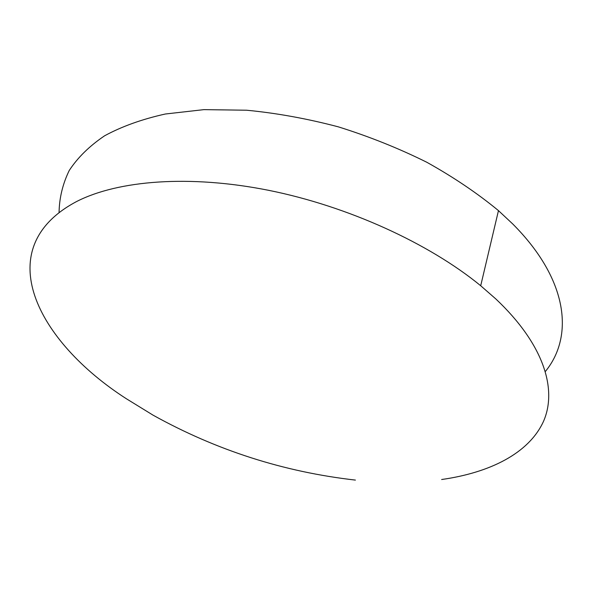 <?xml version="1.0" encoding="UTF-8"?>
<svg xmlns="http://www.w3.org/2000/svg" width="592" height="592" viewBox="0 0 592 592"><rect width="100%" height="100%" fill="white"/><g stroke="black" fill="none" stroke-linecap="round" stroke-linejoin="round"><path stroke-width="0.89" d="M355.407 480.09C283.805 471.95 216.361 450.312 153.076 415.17L126.436 398.793C36.985 341.377 -11.803 247.974 76.908 201.369C118.237 180.368 189.455 174.499 268.761 190.343C348.015 206.268 428.926 243.297 480.704 285.744L495.778 298.901C544.018 344.352 557.575 389.632 543.404 421.578C528.708 453.516 489.651 472.719 441.647 479.513M59.067 212.454C59.333 197.883 62.715 183.897 69.227 170.503C77.633 157.627 89.429 146.054 104.606 135.79C121.723 126.481 141.962 119.221 165.323 114.012L203.929 109.631L246.657 110.223C276.738 113.116 307.322 118.666 338.409 126.873C369.245 136.523 398.705 148.311 426.788 162.252C453.576 177.178 477.47 193.303 498.464 210.619L512.79 224.02C568.387 279.764 574.025 336.426 545.424 371.421M480.704 285.744L498.464 210.619"/></g></svg>
